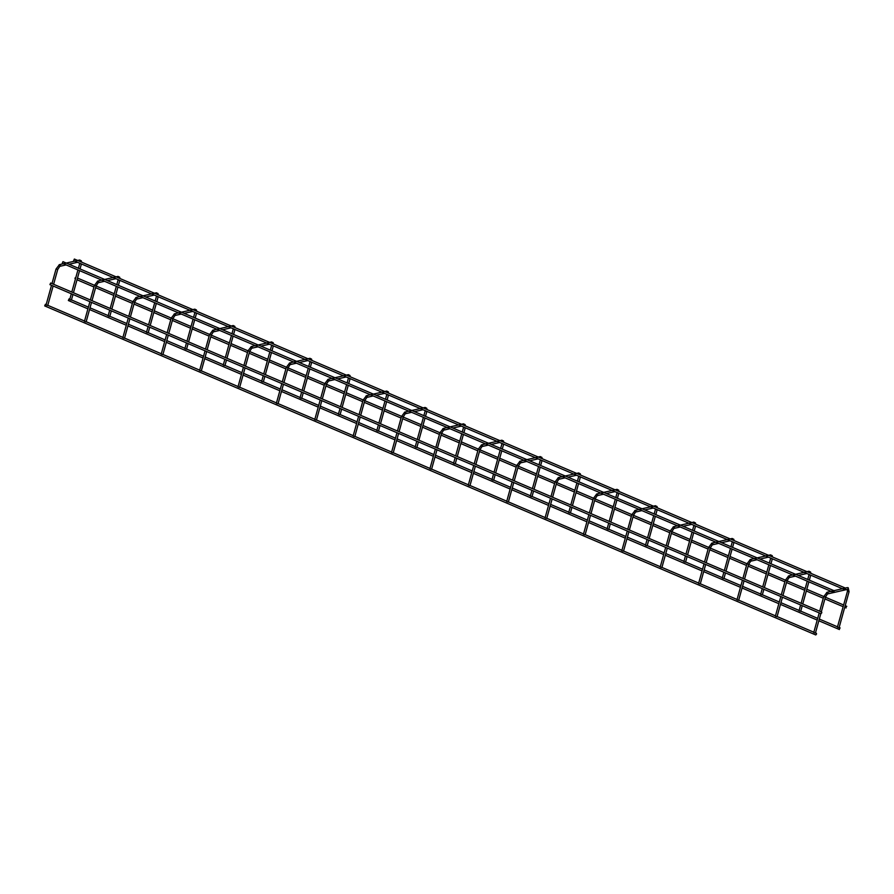 <?xml version="1.0" encoding="UTF-8"?>
<svg xmlns="http://www.w3.org/2000/svg" width="894" height="894" viewBox="0 0 894 894"><rect width="100%" height="100%" fill="white"/><g stroke="black" fill="none" stroke-linecap="round" stroke-linejoin="round"><path stroke-width="1.34" d="M47.639 305.491L46.063 304.943L51.517 285.309M47.695 305.29L84.539 321.013M71.308 300.082L69.732 299.535L71.33 293.768M71.364 299.881L88.383 307.145M816.546 634.047L815.764 634.952L816.546 634.047M815.764 634.952L44.7 305.916L45.393 304.306L46.153 304.63M834.113 591.392L833.342 592.297L834.113 591.392M63.373 263.73L62.267 263.261L62.96 261.651L834.024 590.688M839.343 628.84L840.114 627.934L839.343 628.84M69.81 299.222L69.05 298.898L68.357 300.507L87.914 308.855M86.025 321.874L84.449 321.326L89.903 301.691M86.081 321.672L122.925 337.384M109.683 316.465L108.118 315.917L109.716 310.14M109.75 316.264L126.769 323.527M124.411 338.245L122.836 337.708L128.278 318.074M124.467 338.044L161.311 353.767M148.069 332.836L146.493 332.3L148.102 326.522M148.125 332.635L165.155 339.91M162.797 354.627L161.222 354.08L166.664 334.445M162.853 354.426L199.697 370.15M186.455 349.219L184.879 348.671L186.477 342.905M186.511 349.018L203.541 356.281M201.184 371.01L199.608 370.462L205.05 350.828M201.239 370.809L238.072 386.532M224.841 365.601L223.265 365.054L224.863 359.287M224.897 365.4L241.928 372.664M239.57 387.393L237.994 386.845L243.436 367.211M239.626 387.191L276.458 402.915M263.227 381.984L261.651 381.436L263.249 375.67M263.283 381.783L280.303 389.046M277.945 403.775L276.38 403.228L281.822 383.593M301.613 398.366L300.038 397.819L301.636 392.041M301.669 398.154L318.689 405.429M316.331 420.146L314.755 419.599L320.208 399.964M316.387 419.945L353.231 435.669M339.999 414.738L338.424 414.19L340.022 408.424M340.055 414.537L357.075 421.8M354.717 436.529L353.141 435.981L358.583 416.347M354.773 436.328L391.617 452.051M378.374 431.12L376.799 430.573L378.408 424.806M378.43 430.919L395.461 438.183M393.103 452.912L391.527 452.364L396.97 432.73M393.159 452.71L430.003 468.434M416.76 447.503L415.185 446.955L416.794 441.189M416.816 447.302L433.847 454.565M431.489 469.294L429.913 468.747L435.356 449.112M431.545 469.082L468.389 484.805M455.147 463.885L453.571 463.338L455.169 457.56M455.202 463.684L472.233 470.948M469.875 485.666L468.3 485.118L473.742 465.483M469.931 485.464L506.764 501.188M493.533 480.257L491.957 479.72L493.555 473.943M493.589 480.056L510.608 487.319M508.261 502.048L506.686 501.5L512.128 481.866M508.317 501.847L545.15 517.57M531.919 496.639L530.343 496.092L531.941 490.325M531.975 496.438L548.994 503.702M546.636 518.431L545.061 517.883L550.514 498.249M546.692 518.229L583.536 533.953M570.305 513.022L568.729 512.474L570.327 506.708M570.361 512.821L587.38 520.084M585.022 534.813L583.447 534.266L588.9 514.631M585.078 534.612L621.922 550.324M608.68 529.404L607.115 528.857L608.713 523.079M608.747 529.203L625.766 536.467M623.409 551.185L621.833 550.648L627.275 531.002M623.464 550.983L660.308 566.707M647.066 545.776L645.49 545.239L647.1 539.462M647.122 545.575L664.153 552.85M661.795 567.567L660.219 567.019L665.661 547.385M661.851 567.366L698.695 583.089M685.452 562.158L683.876 561.611L685.474 555.844M685.508 561.957L702.539 569.221M700.181 583.95L698.605 583.402L704.047 563.768M700.237 583.748L737.069 599.472M723.838 578.541L722.263 577.993L723.861 572.227M723.894 578.34L740.925 585.604M738.567 600.332L736.991 599.785L742.433 580.15M738.623 600.131L775.456 615.843M762.224 594.923L760.649 594.376L762.247 588.598M762.28 594.722L779.3 601.986M776.942 616.704L775.377 616.167L780.82 596.533M777.009 616.502L813.842 632.226M800.611 611.295L799.035 610.758L800.633 604.981M800.666 611.094L817.686 618.369M815.328 633.086L813.752 632.539L819.206 612.904M815.384 632.885L816.457 633.343M838.997 627.677L837.421 627.13L847.49 591.169M839.053 627.476L840.114 627.934M845.512 588.788L844.741 589.694L845.512 588.788M74.772 261.126L73.666 260.657L74.358 259.048L845.422 588.084M821.787 612.77L821.005 613.675L821.787 612.77M821.005 613.675L49.941 284.638L50.634 283.018L821.698 612.066M845.992 607.238L846.763 606.333L845.992 607.238M75.878 277.363L74.928 278.202L75.409 279.073M56.132 268.982L57.652 269.407M58.881 265.183A0.883 0.76 77.1 0 1 60.334 265.809A0.883 0.76 77.1 0 1 59.797 266.356L57.708 269.53L53.618 284.303M51.986 283.599L56.02 269.06L59.406 264.635L79.465 260.053A0.883 0.76 77.1 0 1 80.225 261.551M81.309 263.998L79.801 263.574M94.518 285.365L96.038 285.789M97.256 281.565A0.883 0.76 77.1 0 1 98.72 282.191A0.883 0.76 77.1 0 1 98.184 282.727L96.094 285.912L92.004 300.675M90.372 299.982L94.406 285.443L97.792 281.018L117.852 276.436A0.883 0.76 77.1 0 1 118.611 277.922M119.695 280.37L118.176 279.956M132.904 301.747L134.424 302.161M135.642 297.948A0.883 0.76 77.1 0 1 137.106 298.562A0.883 0.76 77.1 0 1 136.57 299.11L134.48 302.284L130.39 317.057M128.758 316.364L132.793 301.826L136.179 297.4L156.238 292.819A0.883 0.76 77.1 0 1 156.986 294.305M158.082 296.752L156.562 296.339M171.29 318.119L172.81 318.543M174.028 314.319A0.883 0.76 77.1 0 1 175.492 314.945A0.883 0.76 77.1 0 1 174.956 315.493L172.866 318.666L168.765 333.44M167.144 332.747L171.179 318.197L174.565 313.783L194.624 309.19A0.883 0.76 77.1 0 1 195.373 310.687M196.457 313.135L194.948 312.71M209.677 334.501L211.196 334.926M212.414 330.702A0.883 0.76 77.1 0 1 213.878 331.328A0.883 0.76 77.1 0 1 213.342 331.875L211.252 335.049L207.151 349.822M205.519 349.118L209.554 334.579L212.951 330.154L233.01 325.572A0.883 0.76 77.1 0 1 233.759 327.07M234.843 329.517L233.334 329.093M248.063 350.884L249.571 351.308M250.801 347.084A0.883 0.76 77.1 0 1 252.253 347.71A0.883 0.76 77.1 0 1 251.728 348.247L249.638 351.431L245.537 366.194M243.906 365.501L247.94 350.962L251.337 346.537L271.396 341.955A0.883 0.76 77.1 0 1 272.145 343.441M273.229 345.889L271.72 345.475M286.438 367.266L287.957 367.68M289.187 363.467A0.883 0.76 77.1 0 1 290.639 364.082A0.883 0.76 77.1 0 1 290.103 364.629L288.013 367.814L283.923 382.576M282.292 381.883L286.326 367.345L289.712 362.919L309.771 358.338A0.883 0.76 77.1 0 1 310.531 359.824M311.615 362.271L310.106 361.858M324.824 383.638L326.344 384.062M327.573 379.838A0.883 0.76 77.1 0 1 329.026 380.464A0.883 0.76 77.1 0 1 328.489 381.012L326.399 384.185L322.309 398.959M320.678 398.266L324.712 383.716L328.098 379.302L348.157 374.709A0.883 0.76 77.1 0 1 348.917 376.206M350.001 378.654L348.492 378.24M363.21 400.02L364.73 400.445M365.948 396.221A0.883 0.76 77.1 0 1 367.412 396.847A0.883 0.76 77.1 0 1 366.875 397.394L364.786 400.568L360.695 415.341M359.064 414.637L363.098 400.099L366.484 395.684L386.543 391.091A0.883 0.76 77.1 0 1 387.303 392.589M388.387 395.036L386.867 394.612M401.596 416.403L403.116 416.827M404.334 412.603A0.883 0.76 77.1 0 1 405.798 413.229A0.883 0.76 77.1 0 1 405.261 413.766L403.172 416.95L399.07 431.713M397.45 431.02L401.484 416.481L404.87 412.056L424.929 407.474A0.883 0.76 77.1 0 1 425.678 408.96M426.773 411.408L425.253 410.994M439.982 432.785L441.502 433.21M442.72 428.986A0.883 0.76 77.1 0 1 444.184 429.601A0.883 0.76 77.1 0 1 443.647 430.148L441.558 433.333L437.457 448.095M435.836 447.402L439.859 432.864L443.256 428.438L463.315 423.857A0.883 0.76 77.1 0 1 464.064 425.343M465.148 427.79L463.64 427.377M478.368 449.168L479.877 449.581M481.106 445.368A0.883 0.76 77.1 0 1 482.559 445.983A0.883 0.76 77.1 0 1 482.034 446.531L479.944 449.704L475.843 464.478M474.211 463.785L478.245 449.235L481.642 444.821L501.702 440.239A0.883 0.76 77.1 0 1 502.45 441.725M503.534 444.173L502.026 443.759M516.754 465.539L518.263 465.964M519.492 461.74A0.883 0.76 77.1 0 1 520.945 462.366A0.883 0.76 77.1 0 1 520.42 462.913L518.33 466.087L514.229 480.86M512.597 480.156L516.631 465.618L520.029 461.203L540.077 456.611A0.883 0.76 77.1 0 1 540.836 458.108M541.92 460.555L540.412 460.131M555.129 481.922L556.649 482.347M557.878 478.122A0.883 0.76 77.1 0 1 559.331 478.748A0.883 0.76 77.1 0 1 558.795 479.285L556.705 482.469L552.615 497.232M550.983 496.539L555.018 482L558.404 477.575L578.463 472.993A0.883 0.76 77.1 0 1 579.223 474.479M580.307 476.927L578.798 476.513M593.515 498.304L595.035 498.729M596.253 494.505A0.883 0.76 77.1 0 1 597.717 495.131A0.883 0.76 77.1 0 1 597.181 495.667L595.091 498.852L591.001 513.614M589.369 512.921L593.404 498.383L596.79 493.957L616.849 489.376A0.883 0.76 77.1 0 1 617.609 490.862M618.693 493.309L617.173 492.896M631.902 514.687L633.421 515.1M634.639 510.887A0.883 0.76 77.1 0 1 636.103 511.502A0.883 0.76 77.1 0 1 635.567 512.05L633.477 515.223L629.387 529.997M627.756 529.304L631.79 514.754L635.176 510.34L655.235 505.758A0.883 0.76 77.1 0 1 655.984 507.244M657.079 509.692L655.559 509.278M670.288 531.058L671.807 531.483M673.026 527.259A0.883 0.76 77.1 0 1 674.489 527.885A0.883 0.76 77.1 0 1 673.953 528.432L671.863 531.606L667.762 546.379M666.142 545.686L670.176 531.137L673.562 526.722L693.621 522.13A0.883 0.76 77.1 0 1 694.37 523.627M695.465 526.074L693.945 525.65M708.674 547.441L710.194 547.866M711.412 543.641A0.883 0.76 77.1 0 1 712.876 544.267A0.883 0.76 77.1 0 1 712.339 544.815L710.249 547.988L706.148 562.751M704.517 562.058L708.551 547.519L711.948 543.094L732.007 538.512A0.883 0.76 77.1 0 1 732.756 540.01M733.84 542.457L732.331 542.032M747.06 563.823L748.569 564.248M749.798 560.024A0.883 0.76 77.1 0 1 751.251 560.65A0.883 0.76 77.1 0 1 750.725 561.186L748.636 564.371L744.534 579.133M742.903 578.44L746.937 563.902L750.334 559.476L770.393 554.895A0.883 0.76 77.1 0 1 771.142 556.381M772.226 558.828L770.717 558.415M785.435 580.206L786.955 580.619M788.184 576.406A0.883 0.76 77.1 0 1 789.637 577.021A0.883 0.76 77.1 0 1 789.1 577.569L787.011 580.742L782.92 595.516M781.289 594.823L785.323 580.273L788.709 575.859L808.768 571.277A0.883 0.76 77.1 0 1 809.528 572.763M810.612 575.211L809.104 574.797M823.821 596.577L825.341 597.002M826.57 592.778A0.883 0.76 77.1 0 1 828.023 593.404A0.883 0.76 77.1 0 1 827.486 593.951L825.397 597.125L821.307 611.898M845.378 588.062L847.154 587.649A0.883 0.76 77.1 0 1 847.546 589.369L827.486 593.951M848.998 591.593L847.367 591.247L847.445 589.314M47.784 305.323L53.137 286.002M77.521 262.3L69.039 264.244M66.122 264.903L59.797 266.356M80.035 268.938L81.41 263.965M81.633 262.143L81.253 260.791L79.465 260.053M79.778 263.261L78.404 268.245M79.566 270.636L73.431 292.751M72.962 294.461L71.442 299.915M71.799 292.059L77.934 269.943M314.844 419.286L278 403.563M833.342 592.297L447.425 427.623M447.223 427.533L409.05 411.24M408.837 411.151L370.664 394.857M370.451 394.768L332.277 378.486M332.065 378.397L293.891 362.104M293.679 362.014L255.505 345.721M255.293 345.632L217.119 329.338M216.918 329.249L178.733 312.967M178.532 312.878L140.358 296.584M140.146 296.495L101.972 280.202M101.76 280.113L63.586 263.819M837.499 626.817L819.317 619.061M799.124 610.434L780.931 602.679M760.738 594.063L742.545 586.296M722.352 577.68L704.159 569.925M683.966 561.298L665.784 553.542M645.58 544.915L627.398 537.16M607.194 528.544L589.012 520.777M568.808 512.161L550.626 504.395M530.433 495.779L512.24 488.023M492.046 479.396L473.854 471.641M453.66 463.025L435.479 455.258M415.274 446.642L397.092 438.876M376.888 430.26L358.706 422.504M338.502 413.877L320.32 406.122M300.127 397.506L281.934 389.739M261.741 381.123L243.548 373.357M223.355 364.741L205.162 356.985M184.969 348.358L166.787 340.603M146.582 331.987L128.401 324.22M108.196 315.604L90.015 307.838M839.421 629.544L818.848 620.771M817.217 620.067L780.462 604.389M778.83 603.696L742.076 588.006M740.444 587.313L703.69 571.624M702.058 570.931L665.304 555.241M663.683 554.548L626.918 538.87M625.297 538.166L588.543 522.487M586.911 521.794L550.156 506.105M548.525 505.412L511.77 489.722M510.139 489.029L473.384 473.351M471.753 472.647L434.998 456.968M433.366 456.275L396.612 440.586M394.992 439.893L358.237 424.203M356.605 423.51L319.851 407.832M318.219 407.128L281.465 391.449M279.833 390.756L243.079 375.067M241.447 374.374L204.692 358.684M203.061 357.991L166.306 342.313M164.675 341.609L127.92 325.93M126.3 325.237L89.545 309.547M86.17 321.706L91.523 302.384M115.907 278.682L107.425 280.615M104.509 281.286L98.184 282.727M118.421 285.32L119.796 280.347M120.008 278.526L119.64 277.174L117.852 276.436M118.164 279.643L116.79 284.616M117.952 287.019L111.817 309.134M111.348 310.844L109.828 316.297M110.185 308.441L116.321 286.326M124.557 338.088L129.909 318.767M154.293 295.065L145.8 296.998M142.895 297.668L136.57 299.11M156.808 301.691L158.182 296.719M158.394 294.908L158.026 293.545L156.238 292.819M156.539 296.026L155.176 300.999M156.327 303.401L150.203 325.517M149.723 327.215L148.214 332.68M148.572 324.824L154.707 302.708M162.943 354.46L168.295 335.149M192.668 311.436L184.186 313.381M181.281 314.051L174.956 315.493M195.194 318.074L196.568 313.101M196.781 311.291L196.401 309.927L194.624 309.19M194.926 312.408L193.562 317.381M194.713 319.784L188.589 341.888M188.109 343.598L186.6 349.051M186.958 341.195L193.093 319.091M201.318 370.842L206.682 351.521M231.054 327.819L222.572 329.763M219.656 330.422L213.342 331.875M233.58 334.457L234.954 329.484M235.167 327.662L234.787 326.31L233.01 325.572M233.312 328.78L231.948 333.764M233.099 336.166L226.964 358.271M226.495 359.98L224.986 365.434M225.344 357.578L231.468 335.462M239.704 387.225L245.068 367.903M269.44 344.201L260.959 346.134M258.042 346.805L251.728 348.247M271.955 350.839L273.34 345.866M273.553 344.045L273.173 342.693L271.396 341.955M271.698 345.162L270.334 350.135M271.485 352.538L265.35 374.653M264.881 376.363L263.361 381.816M263.719 373.96L269.854 351.845M278.09 403.607L283.454 384.286M307.827 360.584L299.345 362.517M296.428 363.188L290.103 364.629M310.341 367.211L311.715 362.238M311.939 360.427L311.559 359.064L309.771 358.338M310.084 361.545L308.709 366.518M309.872 368.92L303.736 391.036M303.267 392.734L301.747 398.199M302.105 390.343L308.24 368.227M316.476 419.979L321.829 400.668M346.213 376.955L337.731 378.9M334.814 379.57L328.489 381.012M348.727 383.593L350.102 378.62M350.325 376.81L349.945 375.446L348.157 374.709M348.47 377.927L347.096 382.9M348.258 385.303L342.123 407.418M341.653 409.117L340.133 414.581M340.491 406.714L346.626 384.61M354.862 436.361L360.215 417.04M384.599 393.338L376.106 395.282M373.2 395.941L366.875 397.394M387.113 399.976L388.488 395.003M388.7 393.181L388.331 391.829L386.543 391.091M386.845 394.299L385.482 399.283M386.644 401.685L380.509 423.79M380.028 425.499L378.52 430.953M378.877 423.097L385.012 400.981M393.248 452.744L398.601 433.422M422.985 409.72L414.492 411.665M411.586 412.324L405.261 413.766M425.499 416.358L426.874 411.385M427.086 409.564L426.706 408.212L424.929 407.474M425.231 410.681L423.868 415.654M425.019 418.057L418.895 440.172M418.414 441.882L416.906 447.335M417.263 439.479L423.398 417.364M431.623 469.126L436.987 449.805M461.36 426.103L452.878 428.036M449.973 428.707L443.647 430.148M463.885 432.73L465.26 427.757M465.472 425.946L465.092 424.583L463.315 423.857M463.617 427.064L462.254 432.037M463.405 434.439L457.27 456.555M456.8 458.264L455.292 463.718M455.649 455.862L461.773 433.746M470.009 485.509L475.373 466.187M499.746 442.485L491.264 444.419M488.347 445.089L482.034 446.531M502.26 449.112L503.646 444.139M503.858 442.329L503.478 440.966L501.702 440.239M502.003 443.446L500.64 448.419M501.791 450.822L495.656 472.937M495.187 474.636L493.678 480.1M494.036 472.233L500.159 450.129M508.395 501.88L513.759 482.559M538.132 458.857L529.65 460.801M526.734 461.46L520.42 462.913M540.646 465.495L542.032 460.522M542.245 458.7L541.865 457.348L540.077 456.611M540.389 459.818L539.026 464.802M540.177 467.204L534.042 489.309M533.573 491.018L532.053 496.472M532.411 488.616L538.546 466.5M546.782 518.263L552.146 498.941M576.518 475.239L568.036 477.184M565.12 477.843L558.795 479.285M579.033 481.877L580.407 476.904M580.631 475.083L580.251 473.731L578.463 472.993M578.776 476.2L577.401 481.173M578.563 483.576L572.428 505.691M571.959 507.401L570.439 512.854M570.797 504.998L576.932 482.883M585.168 534.646L590.521 515.324M614.904 491.622L606.423 493.555M603.506 494.226L597.181 495.667M617.419 498.249L618.793 493.287M619.006 491.465L618.637 490.102L616.849 489.376M617.162 492.583L615.787 497.556M616.949 499.958L610.814 522.074M610.345 523.783L608.825 529.237M609.183 521.381L615.318 499.265M623.554 551.028L628.907 531.707M653.29 508.004L644.798 509.938M641.892 510.608L635.567 512.05M655.805 514.631L657.179 509.658M657.392 507.848L657.023 506.485L655.235 505.758M655.537 508.965L654.173 513.938M655.324 516.341L649.2 538.456M648.72 540.155L647.211 545.619M647.569 537.752L653.704 515.648M661.94 567.399L667.293 548.078M691.665 524.376L683.184 526.32M680.278 526.979L673.953 528.432M694.191 531.014L695.566 526.041M695.778 524.219L695.398 522.867L693.621 522.13M693.923 525.337L692.559 530.321M693.71 532.723L687.587 554.828M687.106 556.537L685.597 561.991M685.955 554.135L692.09 532.031M700.315 583.782L705.679 564.46M730.052 540.758L721.57 542.703M718.653 543.362L712.339 544.815M732.577 547.396L733.952 542.423M734.164 540.602L733.784 539.25L732.007 538.512M732.309 541.719L730.946 546.703M732.097 549.095L725.962 571.21M725.492 572.92L723.984 578.373M724.341 570.517L730.465 548.402M738.701 600.165L744.065 580.843M768.438 557.141L759.956 559.074M757.039 559.745L750.725 561.186M770.952 563.779L772.338 558.806M772.55 556.984L772.17 555.621L770.393 554.895M770.695 558.102L769.332 563.075M770.483 565.477L764.348 587.593M763.878 589.302L762.37 594.756M762.716 586.9L768.851 564.784M777.087 616.547L782.451 597.226M806.824 573.523L798.342 575.457M795.425 576.127L789.1 577.569M809.338 580.15L810.713 575.177M810.936 573.367L810.556 572.004L808.768 571.277M809.081 574.484L807.707 579.457M808.869 581.86L802.734 603.975M802.264 605.674L800.745 611.138M801.102 603.271L807.237 581.167M815.473 632.918L820.826 613.608M819.675 611.205L823.709 596.656L827.095 592.241L833.89 590.688M839.131 627.51L849.065 591.716L848.194 587.727L847.154 587.649M833.934 590.677L845.277 588.084M844.741 589.694L458.823 425.019M458.611 424.929L420.437 408.636M420.236 408.547L382.062 392.254M381.85 392.164L343.676 375.882M343.464 375.793L305.29 359.5M305.077 359.41L266.904 343.117M266.691 343.028L228.518 326.735M228.305 326.645L190.131 310.352M189.93 310.263L151.745 293.981M151.544 293.891L113.37 277.598M113.158 277.509L74.984 261.216M846.763 606.333L845.199 605.663M843.567 604.97L825.374 597.203M823.754 596.51L806.813 589.28M805.181 588.587L786.999 580.821M785.368 580.128L768.427 572.898M766.795 572.205L748.613 564.449M746.982 563.745L730.04 556.515M728.409 555.822L710.227 548.067M708.596 547.374L691.654 540.144M690.023 539.44L671.841 531.684M670.209 530.991L653.268 523.761M651.648 523.068L633.455 515.302M631.823 514.609L614.882 507.379M613.262 506.686L595.069 498.919M593.448 498.226L576.507 490.996M574.876 490.303L556.683 482.548M555.062 481.855L538.121 474.625M536.489 473.921L518.308 466.165M516.676 465.472L499.735 458.242M498.103 457.549L479.922 449.783M478.29 449.09L461.349 441.859M459.717 441.167L441.535 433.4M439.904 432.707L422.963 425.477M421.331 424.784L403.149 417.029M401.518 416.325L384.576 409.106M382.956 408.402L364.763 400.646M363.143 399.953L346.202 392.723M344.57 392.03L326.377 384.264M324.757 383.571L307.815 376.34M306.184 375.648L288.002 367.881M286.371 367.188L269.429 359.958M267.798 359.265L249.616 351.51M247.984 350.806L231.043 343.587M229.412 342.883L211.23 335.127M209.598 334.434L192.657 327.204M191.025 326.511L172.844 318.745M171.212 318.052L154.271 310.821M152.65 310.129L134.458 302.362M132.826 301.669L115.885 294.439M114.264 293.746L96.071 285.991M94.451 285.287L77.51 278.056M846.082 607.942L844.718 607.361M843.087 606.668L824.905 598.913M823.273 598.22L806.332 590.99M804.712 590.286L786.519 582.53M784.887 581.838L767.957 574.607M766.326 573.914L748.133 566.148M746.512 565.455L729.571 558.225M727.939 557.532L709.747 549.765M708.126 549.072L691.185 541.842M689.553 541.149L671.372 533.394M669.74 532.701L652.799 525.471M651.167 524.767L632.986 517.011M631.354 516.319L614.413 509.088M612.781 508.395L594.599 500.629M592.968 499.936L576.027 492.706M574.406 492.013L556.213 484.246M554.582 483.553L537.64 476.323M536.02 475.63L517.827 467.875M516.196 467.171L499.265 459.952M497.634 459.248L479.441 451.492M477.821 450.799L460.879 443.569M459.248 442.876L441.066 435.11M439.435 434.417L422.493 427.187M420.862 426.494L402.68 418.727M401.048 418.034L384.107 410.804M382.476 410.111L364.294 402.356M362.662 401.652L345.721 394.433M344.089 393.729L325.908 385.973M324.276 385.28L307.335 378.05M305.714 377.357L287.522 369.591M285.89 368.898L268.96 361.668M267.328 360.975L249.135 353.208M247.515 352.515L230.574 345.285M228.942 344.592L210.749 336.837M209.129 336.133L192.188 328.903M190.556 328.21L172.374 320.454M170.743 319.761L153.802 312.531M152.17 311.838L133.988 304.072M132.357 303.379L115.415 296.149M113.784 295.456L95.602 287.689M93.971 286.996L77.029 279.766"/></g></svg>

